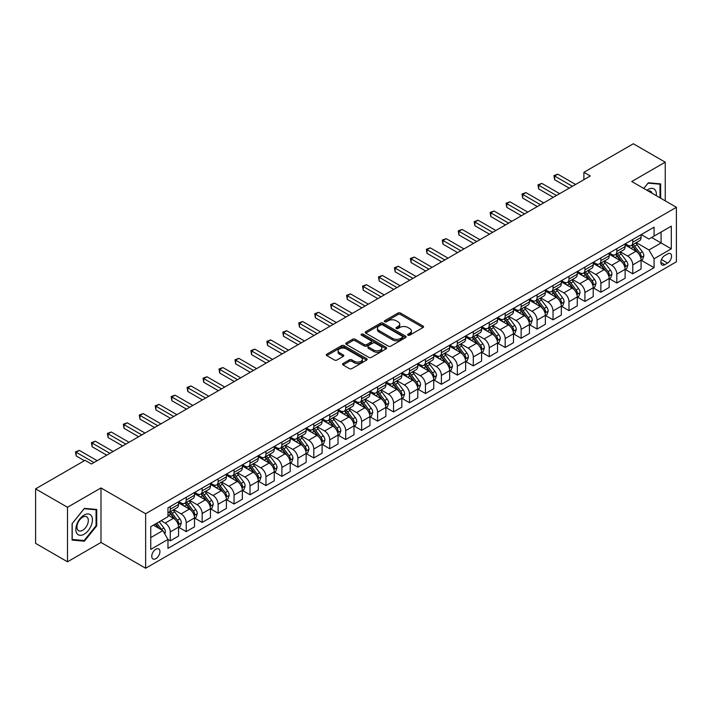<?xml version="1.0" encoding="UTF-8"?>
<svg xmlns="http://www.w3.org/2000/svg" width="712" height="712" viewBox="0 0 712 712"><rect width="100%" height="100%" fill="white"/><g stroke="black" fill="none" stroke-linecap="round" stroke-linejoin="round"><path stroke-width="1.07" d="M407.994 335.192A1.237 0.712 0 0 0 409.747 335.192L423.053 327.511A1.771 1.023 0 0 0 423.578 326.79A1.771 1.023 0 0 0 423.053 326.069L400.509 313.049A1.771 1.023 0 0 0 398.008 313.049L384.702 320.729A1.237 0.712 0 0 0 384.338 321.237A1.237 0.712 0 0 0 384.702 321.744A1.237 0.712 0 0 0 386.456 321.744L388.173 320.747A5.669 3.275 0 0 1 396.192 320.747L398.07 321.833A5.669 3.275 0 0 1 399.735 324.147A5.669 3.275 0 0 1 398.07 326.461L396.353 327.458A1.237 0.712 0 0 0 395.988 327.965A1.237 0.712 0 0 0 396.353 328.472A1.237 0.712 0 0 0 398.106 328.472L399.824 327.476A5.669 3.275 0 0 1 407.843 327.476L409.72 328.561A5.669 3.275 0 0 1 411.376 330.875A5.669 3.275 0 0 1 409.72 333.189L407.994 334.177A1.237 0.712 0 0 0 407.629 334.685A1.237 0.712 0 0 0 407.994 335.192L407.994 334.177M155.848 558.662A5.776 3.337 120 0 0 159.621 553.571A5.776 3.337 120 0 0 158.74 548.943A5.776 3.337 120 0 0 155.848 549.228A5.776 3.337 120 0 0 152.074 554.319A5.776 3.337 120 0 0 152.964 558.947A5.776 3.337 120 0 0 155.848 558.662M343.033 363.52A1.771 1.023 0 0 0 342.508 364.241A1.771 1.023 0 0 0 343.033 364.962L349.352 368.611A1.771 1.023 0 0 0 351.862 368.611L366.635 360.085A1.771 1.023 0 0 0 367.152 359.364A1.771 1.023 0 0 0 366.635 358.634L344.092 345.623A1.771 1.023 0 0 0 341.591 345.623L326.808 354.158A1.771 1.023 0 0 0 326.292 354.879A1.771 1.023 0 0 0 326.808 355.6L334.453 360.014A1.771 1.023 0 0 0 336.954 360.014L343.282 356.356A1.771 1.023 0 0 0 343.798 355.635A1.771 1.023 0 0 0 343.282 354.914L339.49 352.725A4.735 2.732 0 0 1 338.102 350.793A4.735 2.732 0 0 1 341.03 348.266A4.735 2.732 0 0 1 346.192 348.862L361.029 357.424A4.735 2.732 0 0 1 362.417 359.364A4.735 2.732 0 0 1 359.498 361.892A4.735 2.732 0 0 1 354.336 361.296L351.862 359.863A1.771 1.023 0 0 0 349.352 359.863L343.033 363.52L343.033 364.962M100.988 487.942L67.498 507.282L35.6 488.868L35.6 543.372L67.498 561.795L100.988 542.455L145.64 568.238L145.64 513.726L100.988 487.942L100.988 542.455M665.239 200.855L665.239 162.176L631.749 181.516L676.4 207.299L145.64 513.726M665.239 162.176L633.342 143.762L583.902 172.304L583.902 179.673M35.6 488.868L85.04 460.326L91.421 464.002L590.284 175.989L583.902 172.304M388.298 346.13A1.771 1.023 0 0 0 390.808 346.13L405.582 337.595A1.771 1.023 0 0 0 406.107 336.874A1.771 1.023 0 0 0 405.582 336.153L383.038 323.141A1.771 1.023 0 0 0 380.537 323.141L365.763 331.667A1.771 1.023 0 0 0 365.238 332.388A1.771 1.023 0 0 0 365.763 333.118L388.298 346.13M361.936 335.459A1.237 0.712 0 0 1 363.191 335.637L363.191 334.159L386.109 347.394A1.771 1.023 0 0 1 386.625 348.115A1.771 1.023 0 0 1 386.109 348.844L371.335 357.371A1.771 1.023 0 0 1 368.825 357.371L346.29 344.359L346.29 342.908A1.771 1.023 0 0 0 345.765 343.638A1.771 1.023 0 0 0 346.29 344.359M346.29 342.908L352.609 339.259A1.771 1.023 0 0 1 355.119 339.259L364.259 344.537A1.771 1.023 0 0 0 366.76 344.537L370.961 342.116A1.771 1.023 0 0 0 371.477 341.395A1.771 1.023 0 0 0 370.961 340.674L361.438 335.174A1.237 0.712 0 0 1 361.073 334.667A1.237 0.712 0 0 1 361.838 334.008A1.237 0.712 0 0 1 363.191 334.159M667.598 253.926L664.786 255.546A5.589 3.231 120 0 0 661.137 260.476A5.589 3.231 120 0 0 661.991 264.953A5.589 3.231 120 0 0 664.786 264.677L667.598 263.057A5.589 3.231 120 0 0 671.247 258.127A5.589 3.231 120 0 0 670.393 253.65A5.589 3.231 120 0 0 667.598 253.926M145.64 568.238L676.4 261.802L676.4 207.299M641.254 234.586L648.97 239.045L654.07 236.099L654.07 227.181L167.97 507.834L167.97 516.743L150.748 526.693L150.748 549.379L167.97 539.438L167.97 548.347L654.07 267.703L654.07 258.785L648.97 249.948L636.279 242.623M654.07 236.099L671.3 226.158L671.3 248.844L654.07 258.785M67.498 507.282L67.498 561.795M651.649 237.497L661.092 242.952L661.092 232.05L671.3 226.158M648.97 249.948L661.092 242.952L671.3 248.844M150.748 537.596L162.87 530.591L153.427 525.144M167.97 539.509L170.266 540.835L170.266 531.917A7.218 4.165 -120 0 0 165.166 523.08L161.081 520.721M170.266 540.835L178.561 536.047L178.561 527.129A7.218 4.165 -120 0 0 173.452 518.292L167.97 515.123M178.748 527.316L186.215 531.624L186.215 522.715A7.218 4.165 -120 0 0 181.115 513.877L173.781 509.641M186.215 531.624L194.51 526.836L194.51 517.927A7.218 4.165 -120 0 0 189.401 509.089L178.561 502.823M194.696 518.113L202.163 522.421L202.163 513.503A7.218 4.165 -120 0 0 197.064 504.666L189.73 500.438M202.163 522.421L210.458 517.633L210.458 508.715A7.218 4.165 -120 0 0 205.35 499.877L194.51 493.621M210.645 508.902L218.112 513.21L218.112 504.301A7.218 4.165 -120 0 0 213.004 495.463L205.679 491.227M218.112 513.21L226.407 508.421L226.407 499.512A7.218 4.165 -120 0 0 221.299 490.675L210.458 484.409M226.594 499.691L234.061 504.007L234.061 495.089A7.218 4.165 -120 0 0 228.953 486.252L221.628 482.024M234.061 504.007L242.356 499.219L242.356 490.301A7.218 4.165 -120 0 0 237.247 481.463L226.407 475.198M242.543 490.488L250.01 494.796L250.01 485.887A7.218 4.165 -120 0 0 244.901 477.04L237.577 472.812M250.01 494.796L258.305 490.007L258.305 481.098A7.218 4.165 -120 0 0 253.196 472.252L242.356 465.995M258.492 481.276L265.959 485.584L265.959 476.675A7.218 4.165 -120 0 0 260.85 467.837L253.525 463.601M265.959 485.584L274.253 480.805L274.253 471.887A7.218 4.165 -120 0 0 269.145 463.049L258.305 456.784M274.44 472.074L281.908 476.381L281.908 467.464A7.218 4.165 -120 0 0 276.799 458.626L269.474 454.398M281.908 476.381L290.193 471.593L290.193 462.675A7.218 4.165 -120 0 0 285.094 453.838L274.253 447.581M290.389 462.862L297.856 467.17L297.856 458.261A7.218 4.165 -120 0 0 292.748 449.423L285.423 445.187M297.856 467.17L306.142 462.382L306.142 453.473A7.218 4.165 -120 0 0 301.043 444.635L290.193 438.37M306.338 453.66L313.805 457.967L313.805 449.05A7.218 4.165 -120 0 0 308.697 440.212L301.372 435.984M313.805 457.967L322.091 453.179L322.091 444.261A7.218 4.165 -120 0 0 316.991 435.424L306.142 429.167M322.287 444.448L329.745 448.756L329.745 439.847A7.218 4.165 -120 0 0 324.645 431.009L317.321 426.773M329.745 448.756L338.04 443.968L338.04 435.059A7.218 4.165 -120 0 0 332.94 426.221L322.091 419.955M338.236 435.237L345.694 439.553L345.694 430.635A7.218 4.165 -120 0 0 340.594 421.798L333.269 417.57M345.694 439.553L353.989 434.765L353.989 425.847A7.218 4.165 -120 0 0 348.889 417.01L338.04 410.753M354.184 426.034L361.643 430.342L361.643 421.433A7.218 4.165 -120 0 0 356.543 412.586L349.218 408.359M361.643 430.342L369.937 425.553L369.937 416.645A7.218 4.165 -120 0 0 364.838 407.798L353.989 401.541M370.133 416.823L377.591 421.139L377.591 412.221A7.218 4.165 -120 0 0 372.492 403.384L365.167 399.156M377.591 421.139L385.886 416.351L385.886 407.433A7.218 4.165 -120 0 0 380.787 398.595L369.937 392.33M386.082 407.62L393.54 411.928L393.54 403.019A7.218 4.165 -120 0 0 388.44 394.172L381.107 389.945M393.54 411.928L401.835 407.139L401.835 398.231A7.218 4.165 -120 0 0 396.735 389.384L385.886 383.127M402.031 398.409L409.489 402.716L409.489 393.807A7.218 4.165 -120 0 0 404.389 384.97L397.056 380.733M409.489 402.716L417.784 397.928L417.784 389.019A7.218 4.165 -120 0 0 412.684 380.181L401.835 373.916M417.971 389.206L425.438 393.513L425.438 384.596A7.218 4.165 -120 0 0 420.338 375.758L413.005 371.531M425.438 393.513L433.733 388.725L433.733 379.808A7.218 4.165 -120 0 0 428.624 370.97L417.784 364.713M433.92 379.994L441.387 384.302L441.387 375.393A7.218 4.165 -120 0 0 436.287 366.555L428.953 362.319M441.387 384.302L449.681 379.514L449.681 370.605A7.218 4.165 -120 0 0 444.573 361.767L433.733 355.502M449.868 370.792L457.335 375.099L457.335 366.182A7.218 4.165 -120 0 0 452.236 357.344L444.902 353.116M457.335 375.099L465.63 370.311L465.63 361.393A7.218 4.165 -120 0 0 460.522 352.556L449.681 346.299M465.817 361.58L473.284 365.888L473.284 356.979A7.218 4.165 -120 0 0 468.176 348.132L460.851 343.905M473.284 365.888L481.579 361.1L481.579 352.191A7.218 4.165 -120 0 0 476.47 343.353L465.63 337.087M481.766 352.369L489.233 356.685L489.233 347.767A7.218 4.165 -120 0 0 484.124 338.93L476.8 334.702M489.233 356.685L497.528 351.897L497.528 342.979A7.218 4.165 -120 0 0 492.419 334.142L481.579 327.876M497.715 343.166L505.182 347.474L505.182 338.565A7.218 4.165 -120 0 0 500.073 329.718L492.748 325.491M505.182 347.474L513.477 342.686L513.477 333.777A7.218 4.165 -120 0 0 508.368 324.93L497.528 318.673M513.663 333.955L521.131 338.262L521.131 329.353A7.218 4.165 -120 0 0 516.022 320.516L508.697 316.279M521.131 338.262L529.425 333.474L529.425 324.565A7.218 4.165 -120 0 0 524.317 315.728L513.477 309.462M529.612 324.752L537.079 329.06L537.079 320.142A7.218 4.165 -120 0 0 531.971 311.304L524.646 307.077M537.079 329.06L545.365 324.272L545.365 315.354A7.218 4.165 -120 0 0 540.266 306.516L529.425 300.259M545.561 315.541L553.028 319.848L553.028 310.939A7.218 4.165 -120 0 0 547.92 302.102L540.595 297.865M553.028 319.848L561.314 315.06L561.314 306.151A7.218 4.165 -120 0 0 556.214 297.313L545.365 291.048M561.51 306.338L568.977 310.646L568.977 301.728A7.218 4.165 -120 0 0 563.868 292.89L556.544 288.663M568.977 310.646L577.263 305.857L577.263 296.94A7.218 4.165 -120 0 0 572.163 288.102L561.314 281.845M577.459 297.127L584.917 301.434L584.917 292.525A7.218 4.165 -120 0 0 579.817 283.688L572.493 279.451M584.917 301.434L593.212 296.646L593.212 287.737A7.218 4.165 -120 0 0 588.112 278.899L577.263 272.634M593.408 287.915L600.866 292.232L600.866 283.314A7.218 4.165 -120 0 0 595.766 274.476L588.441 270.248M600.866 292.232L609.161 287.443L609.161 278.526A7.218 4.165 -120 0 0 604.061 269.688L593.212 263.422M609.356 278.712L616.814 283.02L616.814 274.111A7.218 4.165 -120 0 0 611.715 265.264L604.39 261.037M616.814 283.02L625.109 278.232L625.109 269.323A7.218 4.165 -120 0 0 620.01 260.476L609.161 254.22M625.305 269.501L632.763 273.817L632.763 264.9A7.218 4.165 -120 0 0 627.664 256.062L620.339 251.826M632.763 273.817L641.058 269.029L641.058 260.111A7.218 4.165 -120 0 0 635.958 251.274L625.109 245.008M625.305 243.798L627.664 245.159A7.218 4.165 -120 0 0 631.268 245.515A7.218 4.165 -120 0 0 632.763 242.213L632.763 239.49M609.356 253L611.715 254.362A7.218 4.165 -120 0 0 615.319 254.727A7.218 4.165 -120 0 0 616.814 251.416L616.814 248.693M593.408 262.212L595.766 263.573A7.218 4.165 -120 0 0 599.37 263.93A7.218 4.165 -120 0 0 600.866 260.628L600.866 257.904M577.459 271.414L579.817 272.785A7.218 4.165 -120 0 0 583.422 273.141A7.218 4.165 -120 0 0 584.917 269.839L584.917 267.107M561.51 280.626L563.868 281.988A7.218 4.165 -120 0 0 567.482 282.344A7.218 4.165 -120 0 0 568.977 279.042L568.977 276.318M545.561 289.837L547.92 291.199A7.218 4.165 -120 0 0 551.533 291.555A7.218 4.165 -120 0 0 553.028 288.253L553.028 285.521M529.612 299.04L531.971 300.402A7.218 4.165 -120 0 0 535.584 300.758A7.218 4.165 -120 0 0 537.079 297.456L537.079 294.732M513.663 308.252L516.022 309.613A7.218 4.165 -120 0 0 519.635 309.969A7.218 4.165 -120 0 0 521.131 306.667L521.131 303.944M497.715 317.454L500.073 318.816A7.218 4.165 -120 0 0 503.687 319.181A7.218 4.165 -120 0 0 505.182 315.87L505.182 313.147M481.766 326.666L484.124 328.027A7.218 4.165 -120 0 0 487.738 328.383A7.218 4.165 -120 0 0 489.233 325.081L489.233 322.358M465.817 335.868L468.176 337.239A7.218 4.165 -120 0 0 471.789 337.595A7.218 4.165 -120 0 0 473.284 334.284L473.284 331.561M449.868 345.08L452.236 346.441A7.218 4.165 -120 0 0 455.84 346.797A7.218 4.165 -120 0 0 457.335 343.495L457.335 340.772M433.92 354.291L436.287 355.653A7.218 4.165 -120 0 0 439.891 356.009A7.218 4.165 -120 0 0 441.387 352.707L441.387 349.975M417.971 363.494L420.338 364.856A7.218 4.165 -120 0 0 423.943 365.212A7.218 4.165 -120 0 0 425.438 361.91L425.438 359.186M402.031 372.705L404.389 374.067A7.218 4.165 -120 0 0 407.994 374.423A7.218 4.165 -120 0 0 409.489 371.121L409.489 368.389M386.082 381.908L388.44 383.27A7.218 4.165 -120 0 0 392.045 383.635A7.218 4.165 -120 0 0 393.54 380.324L393.54 377.6M370.133 391.119L372.492 392.481A7.218 4.165 -120 0 0 376.096 392.837A7.218 4.165 -120 0 0 377.591 389.535L377.591 386.812M354.184 400.322L356.543 401.693A7.218 4.165 -120 0 0 360.147 402.049A7.218 4.165 -120 0 0 361.643 398.738L361.643 396.014M338.236 409.534L340.594 410.895A7.218 4.165 -120 0 0 344.199 411.251A7.218 4.165 -120 0 0 345.694 407.949L345.694 405.226M322.287 418.745L324.645 420.107A7.218 4.165 -120 0 0 328.259 420.463A7.218 4.165 -120 0 0 329.745 417.161L329.745 414.428M306.338 427.948L308.697 429.309A7.218 4.165 -120 0 0 312.31 429.665A7.218 4.165 -120 0 0 313.805 426.363L313.805 423.64M290.389 437.159L292.748 438.521A7.218 4.165 -120 0 0 296.361 438.877A7.218 4.165 -120 0 0 297.856 435.575L297.856 432.843M274.44 446.362L276.799 447.723A7.218 4.165 -120 0 0 280.412 448.079A7.218 4.165 -120 0 0 281.908 444.778L281.908 442.054M258.492 455.573L260.85 456.935A7.218 4.165 -120 0 0 264.464 457.291A7.218 4.165 -120 0 0 265.959 453.989L265.959 451.266M242.543 464.776L244.901 466.137A7.218 4.165 -120 0 0 248.515 466.502A7.218 4.165 -120 0 0 250.01 463.192L250.01 460.468M226.594 473.987L228.953 475.349A7.218 4.165 -120 0 0 232.566 475.705A7.218 4.165 -120 0 0 234.061 472.403L234.061 469.68M210.645 483.19L213.004 484.561A7.218 4.165 -120 0 0 216.617 484.917A7.218 4.165 -120 0 0 218.112 481.615L218.112 478.882M194.696 492.401L197.064 493.763A7.218 4.165 -120 0 0 200.668 494.119A7.218 4.165 -120 0 0 202.163 490.817L202.163 488.094M178.748 501.613L181.115 502.975A7.218 4.165 -120 0 0 184.72 503.331A7.218 4.165 -120 0 0 186.215 500.029L186.215 497.296M641.254 260.298L654.07 267.703M631.268 245.515L639.563 240.727A7.218 4.165 -120 0 0 641.058 237.425L641.058 234.702M615.319 254.727L623.614 249.939A7.218 4.165 -120 0 0 625.109 246.628L625.109 243.905M599.37 263.93L607.665 259.141A7.218 4.165 -120 0 0 609.161 255.839L609.161 253.116M583.422 273.141L591.716 268.353A7.218 4.165 -120 0 0 593.212 265.051L593.212 262.319M567.482 282.344L575.768 277.555A7.218 4.165 -120 0 0 577.263 274.253L577.263 271.53M551.533 291.555L559.819 286.767A7.218 4.165 -120 0 0 561.314 283.465L561.314 280.733M535.584 300.758L543.87 295.97A7.218 4.165 -120 0 0 545.365 292.668L545.365 289.944M519.635 309.969L527.93 305.181A7.218 4.165 -120 0 0 529.425 301.879L529.425 299.156M503.687 319.181L511.981 314.392A7.218 4.165 -120 0 0 513.477 311.082L513.477 308.358M487.738 328.383L496.033 323.595A7.218 4.165 -120 0 0 497.528 320.293L497.528 317.57M471.789 337.595L480.084 332.807A7.218 4.165 -120 0 0 481.579 329.505L481.579 326.772M455.84 346.797L464.135 342.009A7.218 4.165 -120 0 0 465.63 338.707L465.63 335.984M439.891 356.009L448.186 351.221A7.218 4.165 -120 0 0 449.681 347.919L449.681 345.187M423.943 365.212L432.237 360.423A7.218 4.165 -120 0 0 433.733 357.121L433.733 354.398M407.994 374.423L416.289 369.635A7.218 4.165 -120 0 0 417.784 366.333L417.784 363.61M392.045 383.635L400.34 378.846A7.218 4.165 -120 0 0 401.835 375.536L401.835 372.812M376.096 392.837L384.391 388.049A7.218 4.165 -120 0 0 385.886 384.747L385.886 382.024M360.147 402.049L368.442 397.26A7.218 4.165 -120 0 0 369.937 393.95L369.937 391.226M344.199 411.251L352.493 406.463A7.218 4.165 -120 0 0 353.989 403.161L353.989 400.438M328.259 420.463L336.545 415.675A7.218 4.165 -120 0 0 338.04 412.373L338.04 409.64M312.31 429.665L320.596 424.877A7.218 4.165 -120 0 0 322.091 421.575L322.091 418.852M296.361 438.877L304.647 434.089A7.218 4.165 -120 0 0 306.142 430.787L306.142 428.054M280.412 448.079L288.707 443.3A7.218 4.165 -120 0 0 290.193 439.989L290.193 437.266M264.464 457.291L272.758 452.503A7.218 4.165 -120 0 0 274.253 449.201L274.253 446.477M248.515 466.502L256.81 461.714A7.218 4.165 -120 0 0 258.305 458.403L258.305 455.68M232.566 475.705L240.861 470.917A7.218 4.165 -120 0 0 242.356 467.615L242.356 464.892M216.617 484.917L224.912 480.128A7.218 4.165 -120 0 0 226.407 476.826L226.407 474.094M200.668 494.119L208.963 489.331A7.218 4.165 -120 0 0 210.458 486.029L210.458 483.306M184.72 503.331L193.014 498.542A7.218 4.165 -120 0 0 194.51 495.241L194.51 492.508M167.97 512.827A7.218 4.165 -120 0 0 168.771 512.533L177.065 507.745A7.218 4.165 -120 0 0 178.561 504.443L178.561 501.72M168.771 512.533A7.218 4.165 -120 0 0 170.266 509.231L170.266 506.508M162.87 530.591L167.97 539.438M660.647 198.203L660.647 183.874L648.329 182.779L643.764 188.458L648.08 183.144L660.006 184.203L660.006 197.829M72.09 540.096L84.399 541.191L96.716 525.874L96.716 509.463L84.399 508.359L72.09 523.676L72.09 540.096M96.076 525.509L96.716 525.874M83.099 540.444L84.399 541.191M408.492 335.37L409.72 334.658A5.669 3.275 0 0 0 411.376 332.344L411.376 330.875M399.735 324.147L399.735 325.624A5.669 3.275 0 0 1 398.07 327.938L396.842 328.641M423.035 327.529L400.509 314.526A1.771 1.023 0 0 0 398.008 314.526L385.201 321.922M405.564 337.613L383.038 324.61A1.771 1.023 0 0 0 380.537 324.61L365.781 333.127M402.458 337.381A1.237 0.712 0 0 0 402.814 336.874A1.237 0.712 0 0 0 402.458 336.367L382.664 324.948A1.237 0.712 0 0 0 380.911 324.948L379.096 325.989A5.669 3.275 0 0 0 377.44 328.303A5.669 3.275 0 0 0 379.096 330.617L392.623 338.431A5.669 3.275 0 0 0 400.633 338.431L402.458 337.381L402.458 338.85A1.237 0.712 0 0 0 402.814 338.351L402.814 336.874M377.44 328.303L377.44 329.781A5.669 3.275 0 0 0 379.096 332.095L379.096 330.617M402.458 338.85L400.633 339.9A5.669 3.275 0 0 1 392.623 339.9L379.096 332.095M346.308 344.368L352.609 340.737L352.609 339.259M371.477 341.395L371.477 342.864A1.771 1.023 0 0 1 370.961 343.593L366.76 346.014A1.771 1.023 0 0 1 364.259 346.014L355.119 340.737A1.771 1.023 0 0 0 352.609 340.737M363.191 335.637L386.091 348.853M373.747 350.019A4.735 2.732 0 0 0 378.909 350.607A4.735 2.732 0 0 0 381.828 348.079A4.735 2.732 0 0 0 380.439 346.148L375.215 343.131A1.771 1.023 0 0 0 372.714 343.131L368.513 345.551A1.771 1.023 0 0 0 367.997 346.272A1.771 1.023 0 0 0 368.513 346.993L373.747 350.019L373.747 351.488A4.735 2.732 0 0 0 378.909 352.084A4.735 2.732 0 0 0 381.828 349.556L381.828 348.079M367.997 346.272L367.997 347.75A1.771 1.023 0 0 0 368.513 348.471L368.513 346.993M373.747 351.488L368.513 348.471M362.417 359.364L362.417 360.833A4.735 2.732 0 0 1 359.498 363.36A4.735 2.732 0 0 1 354.336 362.764L351.862 361.34A1.771 1.023 0 0 0 349.352 361.34L343.05 364.98M338.102 350.793L338.102 352.262A4.735 2.732 0 0 0 339.49 354.202L339.49 352.725M343.282 354.914L343.282 356.356L339.49 354.202M366.609 360.094L344.092 347.1A1.771 1.023 0 0 0 341.591 347.1L326.835 355.617M641.058 260.405L642.589 259.524L643.862 255.839A4.779 2.759 -120 0 0 642.34 251.772L637.124 244.812A13.804 7.965 -120 0 0 635.62 243.006M630.432 248.088A13.804 7.965 -120 0 0 627.61 245.124M640.622 257.477L641.281 256.044A4.779 2.759 -120 0 0 639.919 253.169L634.703 246.21A13.804 7.965 -120 0 0 633.199 244.403M631.909 245.15A11.454 6.613 60 0 1 633.796 247.287L638.201 253.169M631.669 245.293A13.804 7.965 60 0 1 633.173 247.091L636.635 251.719M572.421 186.304L554.621 176.024L557.808 174.182L575.607 184.461M569.226 188.146L554.621 179.709L554.621 176.024L553.918 175.624L557.808 174.182M554.621 179.709L553.918 175.624M625.109 269.617L626.64 268.727L627.913 265.051A4.779 2.759 -120 0 0 626.391 260.975L621.176 254.015A13.804 7.965 -120 0 0 619.671 252.208M614.483 257.29A13.804 7.965 -120 0 0 611.661 254.335M624.673 266.688L625.332 265.247A4.779 2.759 -120 0 0 623.97 262.372L618.755 255.412A13.804 7.965 -120 0 0 617.251 253.614M615.96 254.353A11.454 6.613 60 0 1 617.847 256.489L622.252 262.381M615.72 254.495A13.804 7.965 60 0 1 617.224 256.302L620.686 260.93M609.161 278.819L610.691 277.938L611.973 274.253A4.779 2.759 -120 0 0 610.442 270.186L605.227 263.226A13.804 7.965 -120 0 0 603.723 261.42M598.543 266.502A13.804 7.965 -120 0 0 595.713 263.547M608.724 275.891L609.383 274.458A4.779 2.759 -120 0 0 608.021 271.583L602.806 264.624A13.804 7.965 -120 0 0 601.302 262.817M600.011 263.565A11.454 6.613 60 0 1 601.898 265.701L606.304 271.592M599.771 263.707A13.804 7.965 60 0 1 601.275 265.505L604.737 270.133M593.212 288.031L594.743 287.15L596.024 283.465A4.779 2.759 -120 0 0 594.493 279.389L589.278 272.429A13.804 7.965 -120 0 0 587.774 270.631M582.594 275.704A13.804 7.965 -120 0 0 579.764 272.749M592.776 285.103L593.443 283.67A4.779 2.759 -120 0 0 592.072 280.786L586.857 273.835A13.804 7.965 -120 0 0 585.353 272.029M584.062 272.767A11.454 6.613 60 0 1 585.949 274.903L590.355 280.795M583.822 272.91A13.804 7.965 60 0 1 585.326 274.716L588.788 279.344M556.472 195.506L538.673 185.236L541.859 183.393L559.659 193.673M553.277 197.349L538.673 188.92L538.673 185.236L537.969 184.826L541.859 183.393M538.673 188.92L537.969 184.826M540.524 204.718L522.724 194.438L525.91 192.605L543.71 202.875M537.329 206.56L522.724 198.123L522.724 194.438L522.021 194.038L525.91 192.605M522.724 198.123L522.021 194.038M524.575 213.929L506.775 203.65L509.961 201.808L527.761 212.087M521.38 215.772L506.775 207.334L506.775 203.65L506.072 203.249L509.961 201.808M506.775 207.334L506.072 203.249M577.263 297.233L578.794 296.352L580.075 292.668A4.779 2.759 -120 0 0 578.544 288.6L573.329 281.64A13.804 7.965 -120 0 0 571.825 279.834M566.645 284.916A13.804 7.965 -120 0 0 563.815 281.961M576.827 294.305L577.494 292.872A4.779 2.759 -120 0 0 576.124 289.998L570.908 283.038A13.804 7.965 -120 0 0 569.404 281.231M568.123 281.979A11.454 6.613 60 0 1 570.001 284.115L574.415 290.007M567.873 282.121A13.804 7.965 60 0 1 569.378 283.919L572.84 288.547M508.626 223.132L490.826 212.861L494.012 211.019L511.812 221.29M505.431 224.974L490.826 216.537L490.826 212.861L490.123 212.452L494.012 211.019M490.826 216.537L490.123 212.452M656.286 195.684A11.73 6.773 120 0 0 655.254 190.113A11.73 6.773 120 0 0 646.888 190.255M652.023 193.228A8.028 4.637 120 0 0 651.48 192.062A8.028 4.637 120 0 0 650.581 191.225A8.028 4.637 120 0 0 648.125 190.967M659.214 183.749L660.006 184.203M84.15 515.052A11.73 6.773 120 0 0 75.855 529.417A11.73 6.773 120 0 0 84.15 534.205A11.73 6.773 120 0 0 92.435 519.84A11.73 6.773 120 0 0 84.15 515.052M82.636 517.197A8.028 4.637 120 0 0 77.394 524.272A8.028 4.637 120 0 0 78.623 530.707A8.028 4.637 120 0 0 82.636 530.315A8.028 4.637 120 0 0 87.879 523.24A8.028 4.637 120 0 0 86.65 516.805A8.028 4.637 120 0 0 82.636 517.197M96.076 525.696L84.15 540.533L72.215 539.465L72.215 523.56L84.15 508.724L96.076 509.792L96.076 525.696M95.283 509.329L96.076 509.792M561.314 306.445L562.845 305.564L564.127 301.879A4.779 2.759 -120 0 0 562.596 297.803L557.389 290.843A13.804 7.965 -120 0 0 555.876 289.045M550.696 294.127A13.804 7.965 -120 0 0 547.866 291.163M560.878 303.517L561.546 302.084A4.779 2.759 -120 0 0 560.175 299.209L554.959 292.249A13.804 7.965 -120 0 0 553.455 290.443M552.174 291.181A11.454 6.613 60 0 1 554.052 293.326L558.466 299.209M551.925 291.324A13.804 7.965 60 0 1 553.429 293.13L556.9 297.758M545.365 315.656L546.896 314.766L548.178 311.082A4.779 2.759 -120 0 0 546.647 307.014L541.44 300.055A13.804 7.965 -120 0 0 539.927 298.248M534.748 303.33A13.804 7.965 -120 0 0 531.917 300.375M544.938 312.719L545.597 311.286A4.779 2.759 -120 0 0 544.226 308.412L539.011 301.452A13.804 7.965 -120 0 0 537.507 299.654M536.225 300.393A11.454 6.613 60 0 1 538.103 302.529L542.517 308.421M535.976 300.535A13.804 7.965 60 0 1 537.48 302.342L540.951 306.961M529.425 324.859L530.956 323.978L532.229 320.293A4.779 2.759 -120 0 0 530.698 316.217L525.492 309.266A13.804 7.965 -120 0 0 523.979 307.459M518.799 312.541A13.804 7.965 -120 0 0 515.969 309.578M528.989 321.931L529.648 320.498A4.779 2.759 -120 0 0 528.277 317.623L523.062 310.663A13.804 7.965 -120 0 0 521.558 308.857M520.276 309.595A11.454 6.613 60 0 1 522.154 311.74L526.568 317.623M520.027 309.738A13.804 7.965 60 0 1 521.531 311.545L525.002 316.173M513.477 334.07L515.007 333.18L516.28 329.505A4.779 2.759 -120 0 0 514.749 325.428L509.543 318.469A13.804 7.965 -120 0 0 508.03 316.662M502.85 321.744A13.804 7.965 -120 0 0 500.02 318.789M513.041 331.142L513.699 329.7A4.779 2.759 -120 0 0 512.328 326.826L507.113 319.866A13.804 7.965 -120 0 0 505.609 318.068M504.327 318.807A11.454 6.613 60 0 1 506.205 320.943L510.62 326.835M504.078 318.949A13.804 7.965 60 0 1 505.582 320.756L509.053 325.384M497.528 343.273L499.059 342.392L500.331 338.707A4.779 2.759 -120 0 0 498.809 334.64L493.594 327.68A13.804 7.965 -120 0 0 492.09 325.873M486.901 330.955A13.804 7.965 -120 0 0 484.071 328.001M497.092 340.345L497.75 338.912A4.779 2.759 -120 0 0 496.38 336.037L491.164 329.077A13.804 7.965 -120 0 0 489.66 327.271M488.379 328.018A11.454 6.613 60 0 1 490.257 330.154L494.671 336.046M488.129 328.161A13.804 7.965 60 0 1 489.633 329.959L493.104 334.587M492.677 232.343L474.877 222.064L478.063 220.222L495.863 230.501M489.482 234.186L474.877 225.749L474.877 222.064L474.174 221.663L478.063 220.222M474.877 225.749L474.174 221.663M476.728 241.546L458.928 231.275L462.124 229.433L479.915 239.704M473.542 243.388L458.928 234.96L458.928 231.275L458.225 230.866L462.124 229.433M458.928 234.96L458.225 230.866M460.78 250.757L442.98 240.478L446.175 238.636L463.966 248.915M457.594 252.6L442.98 244.163L442.98 240.478L442.277 240.078L446.175 238.636M442.98 244.163L442.277 240.078M444.831 259.96L427.031 249.69L430.226 247.847L448.017 258.127M441.645 261.802L427.031 253.374L427.031 249.69L426.328 249.28L430.226 247.847M427.031 253.374L426.328 249.28M428.882 269.172L411.082 258.892L414.277 257.059L432.077 267.329M425.696 271.014L411.082 262.577L411.082 258.892L410.388 258.492L414.277 257.059M411.082 262.577L410.388 258.492M481.579 352.485L483.11 351.603L484.382 347.919A4.779 2.759 -120 0 0 482.861 343.843L477.645 336.883A13.804 7.965 -120 0 0 476.141 335.085M470.952 340.158A13.804 7.965 -120 0 0 468.131 337.203M481.143 349.556L481.802 348.123A4.779 2.759 -120 0 0 480.431 345.24L475.216 338.289A13.804 7.965 -120 0 0 473.711 336.482M472.43 337.221A11.454 6.613 60 0 1 474.308 339.357L478.722 345.249M472.181 337.363A13.804 7.965 60 0 1 473.685 339.17L477.156 343.798M412.933 278.383L395.133 268.104L398.328 266.261L416.128 276.541M409.747 280.216L395.133 271.788L395.133 268.104L394.439 267.694L398.328 266.261M395.133 271.788L394.439 267.694M465.63 361.687L467.161 360.806L468.434 357.121A4.779 2.759 -120 0 0 466.912 353.054L461.696 346.094A13.804 7.965 -120 0 0 460.192 344.288M455.004 349.37A13.804 7.965 -120 0 0 452.182 346.415M465.194 358.759L465.853 357.326A4.779 2.759 -120 0 0 464.482 354.451L459.276 347.492A13.804 7.965 -120 0 0 457.763 345.685M456.481 346.433A11.454 6.613 60 0 1 458.359 348.568L462.773 354.46M456.232 346.575A13.804 7.965 60 0 1 457.745 348.373L461.207 353.001M396.985 287.586L379.185 277.315L382.38 275.473L400.18 285.743M393.798 289.428L379.185 280.991L379.185 277.315L378.49 276.906L382.38 275.473M379.185 280.991L378.49 276.906M449.681 370.899L451.212 370.017L452.485 366.333A4.779 2.759 -120 0 0 450.963 362.257L445.748 355.297A13.804 7.965 -120 0 0 444.243 353.499M439.055 358.581A13.804 7.965 -120 0 0 436.233 355.617M449.245 367.971L449.904 366.538A4.779 2.759 -120 0 0 448.533 363.663L443.327 356.703A13.804 7.965 -120 0 0 441.814 354.896M440.532 355.635A11.454 6.613 60 0 1 442.41 357.78L446.825 363.663M440.283 355.778A13.804 7.965 60 0 1 441.796 357.584L445.258 362.212M381.036 296.797L363.245 286.518L366.431 284.675L384.231 294.955M377.85 298.639L363.245 290.202L363.245 286.518L362.542 286.117L366.431 284.675M363.245 290.202L362.542 286.117M433.733 380.11L435.263 379.22L436.536 375.536A4.779 2.759 -120 0 0 435.014 371.468L429.799 364.508A13.804 7.965 -120 0 0 428.295 362.702M423.106 367.784A13.804 7.965 -120 0 0 420.285 364.829M433.297 377.173L433.955 375.74A4.779 2.759 -120 0 0 432.584 372.865L427.378 365.906A13.804 7.965 -120 0 0 425.865 364.108M424.583 364.847A11.454 6.613 60 0 1 426.461 366.983L430.876 372.874M424.334 364.989A13.804 7.965 60 0 1 425.847 366.796L429.309 371.415M365.087 306L347.296 295.729L350.482 293.887L368.282 304.158M361.901 307.842L347.296 299.414L347.296 295.729L346.593 295.32L350.482 293.887M347.296 299.414L346.593 295.32M417.784 389.313L419.315 388.432L420.587 384.747A4.779 2.759 -120 0 0 419.065 380.671L413.85 373.72A13.804 7.965 -120 0 0 412.346 371.913M407.157 376.995A13.804 7.965 -120 0 0 404.336 374.031M417.348 386.385L418.006 384.952A4.779 2.759 -120 0 0 416.636 382.077L411.429 375.117A13.804 7.965 -120 0 0 409.916 373.31M408.635 374.049A11.454 6.613 60 0 1 410.512 376.194L414.927 382.077M408.385 374.192A13.804 7.965 60 0 1 409.898 375.998L413.361 380.626M349.138 315.211L331.347 304.932L334.533 303.089L352.333 313.369M345.952 317.054L331.347 308.616L331.347 304.932L330.644 304.531L334.533 303.089M331.347 308.616L330.644 304.531M401.835 398.524L403.366 397.634L404.638 393.95A4.779 2.759 -120 0 0 403.117 389.882L397.901 382.923A13.804 7.965 -120 0 0 396.397 381.116M391.208 386.198A13.804 7.965 -120 0 0 388.387 383.243M401.399 395.596L402.058 394.154A4.779 2.759 -120 0 0 400.696 391.28L395.48 384.32A13.804 7.965 -120 0 0 393.976 382.522M392.686 383.261A11.454 6.613 60 0 1 394.573 385.397L398.978 391.288M392.445 383.403A13.804 7.965 60 0 1 393.95 385.21L397.412 389.829M333.198 324.414L315.398 314.143L318.584 312.301L336.384 322.572M330.003 326.256L315.398 317.828L315.398 314.143L314.695 313.734L318.584 312.301M315.398 317.828L314.695 313.734M385.886 407.727L387.417 406.846L388.69 403.161A4.779 2.759 -120 0 0 387.168 399.094L381.952 392.134A13.804 7.965 -120 0 0 380.448 390.327M375.26 395.409A13.804 7.965 -120 0 0 372.438 392.454M385.45 404.799L386.109 403.366A4.779 2.759 -120 0 0 384.747 400.491L379.532 393.531A13.804 7.965 -120 0 0 378.028 391.725M376.737 392.472A11.454 6.613 60 0 1 378.624 394.608L383.029 400.491M376.497 392.615A13.804 7.965 60 0 1 378.001 394.412L381.463 399.04M369.937 416.938L371.468 416.048L372.741 412.373A4.779 2.759 -120 0 0 371.219 408.296L366.004 401.337A13.804 7.965 -120 0 0 364.5 399.539M359.32 404.612A13.804 7.965 -120 0 0 356.49 401.657M369.501 414.01L370.16 412.568A4.779 2.759 -120 0 0 368.798 409.694L363.583 402.734A13.804 7.965 -120 0 0 362.079 400.936M360.788 401.675A11.454 6.613 60 0 1 362.675 403.811L367.08 409.703M360.548 401.817A13.804 7.965 60 0 1 362.052 403.624L365.514 408.252M353.989 426.141L355.519 425.26L356.801 421.575A4.779 2.759 -120 0 0 355.27 417.508L350.055 410.548A13.804 7.965 -120 0 0 348.551 408.741M343.371 413.823A13.804 7.965 -120 0 0 340.541 410.868M353.553 423.213L354.211 421.78A4.779 2.759 -120 0 0 352.849 418.905L347.634 411.945A13.804 7.965 -120 0 0 346.13 410.139M344.839 410.886A11.454 6.613 60 0 1 346.726 413.022L351.132 418.914M344.599 411.029A13.804 7.965 60 0 1 346.103 412.827L349.565 417.454M338.04 435.352L339.571 434.471L340.852 430.787A4.779 2.759 -120 0 0 339.321 426.711L334.106 419.751A13.804 7.965 -120 0 0 332.602 417.953M327.422 423.035A13.804 7.965 -120 0 0 324.592 420.071M337.604 432.424L338.271 430.991A4.779 2.759 -120 0 0 336.901 428.108L331.685 421.157A13.804 7.965 -120 0 0 330.181 419.35M328.891 420.089A11.454 6.613 60 0 1 330.777 422.225L335.183 428.117M328.65 420.231A13.804 7.965 60 0 1 330.154 422.038L333.617 426.666M322.091 444.555L323.622 443.674L324.903 439.989A4.779 2.759 -120 0 0 323.373 435.922L318.157 428.962A13.804 7.965 -120 0 0 316.653 427.156M311.473 432.237A13.804 7.965 -120 0 0 308.643 429.283M321.655 441.627L322.322 440.194A4.779 2.759 -120 0 0 320.952 437.319L315.736 430.36A13.804 7.965 -120 0 0 314.232 428.553M312.951 429.3A11.454 6.613 60 0 1 314.829 431.436L319.243 437.328M312.702 429.443A13.804 7.965 60 0 1 314.206 431.241L317.668 435.869M306.142 453.767L307.673 452.885L308.955 449.201A4.779 2.759 -120 0 0 307.424 445.125L302.217 438.165A13.804 7.965 -120 0 0 300.704 436.367M295.524 441.449A13.804 7.965 -120 0 0 292.694 438.485M305.706 450.838L306.374 449.406A4.779 2.759 -120 0 0 305.003 446.531L299.788 439.571A13.804 7.965 -120 0 0 298.284 437.764M297.002 438.503A11.454 6.613 60 0 1 298.88 440.648L303.294 446.531M296.753 438.645A13.804 7.965 60 0 1 298.257 440.452L301.728 445.08M290.193 462.978L291.724 462.088L293.006 458.403A4.779 2.759 -120 0 0 291.475 454.336L286.268 447.376A13.804 7.965 -120 0 0 284.755 445.57M279.576 450.651A13.804 7.965 -120 0 0 276.745 447.697M289.766 460.05L290.425 458.608A4.779 2.759 -120 0 0 289.054 455.733L283.839 448.774A13.804 7.965 -120 0 0 282.335 446.976M281.053 447.715A11.454 6.613 60 0 1 282.931 449.851L287.345 455.742M280.804 447.857A13.804 7.965 60 0 1 282.308 449.664L285.779 454.283M274.253 472.181L275.784 471.299L277.057 467.615A4.779 2.759 -120 0 0 275.526 463.548L270.32 456.588A13.804 7.965 -120 0 0 268.807 454.781M263.627 459.863A13.804 7.965 -120 0 0 260.797 456.899M273.817 469.252L274.476 467.82A4.779 2.759 -120 0 0 273.105 464.945L267.89 457.985A13.804 7.965 -120 0 0 266.386 456.178M265.104 456.926A11.454 6.613 60 0 1 266.982 459.062L271.397 464.945M264.855 457.068A13.804 7.965 60 0 1 266.359 458.866L269.83 463.494M258.305 481.392L259.835 480.502L261.108 476.826A4.779 2.759 -120 0 0 259.577 472.75L254.371 465.79A13.804 7.965 -120 0 0 252.867 463.984M247.678 469.066A13.804 7.965 -120 0 0 244.848 466.111M257.869 478.464L258.527 477.022A4.779 2.759 -120 0 0 257.157 474.147L251.941 467.188A13.804 7.965 -120 0 0 250.437 465.39M249.155 466.129A11.454 6.613 60 0 1 251.033 468.265L255.448 474.156M248.906 466.271A13.804 7.965 60 0 1 250.41 468.078L253.881 472.706M242.356 490.595L243.887 489.714L245.159 486.029A4.779 2.759 -120 0 0 243.638 481.962L238.422 475.002A13.804 7.965 -120 0 0 236.918 473.195M231.729 478.277A13.804 7.965 -120 0 0 228.908 475.322M241.92 487.667L242.578 486.234A4.779 2.759 -120 0 0 241.208 483.359L235.992 476.399A13.804 7.965 -120 0 0 234.488 474.593M233.207 475.34A11.454 6.613 60 0 1 235.085 477.476L239.499 483.368M232.958 475.483A13.804 7.965 60 0 1 234.462 477.28L237.933 481.908M226.407 499.806L227.938 498.925L229.211 495.241A4.779 2.759 -120 0 0 227.689 491.164L222.473 484.204A13.804 7.965 -120 0 0 220.969 482.407M215.78 487.48A13.804 7.965 -120 0 0 212.959 484.525M225.971 496.878L226.63 495.445A4.779 2.759 -120 0 0 225.259 492.562L220.044 485.611A13.804 7.965 -120 0 0 218.54 483.804M217.258 484.543A11.454 6.613 60 0 1 219.136 486.679L223.55 492.571M217.009 484.685A13.804 7.965 60 0 1 218.513 486.492L221.984 491.12M210.458 509.009L211.989 508.128L213.262 504.443A4.779 2.759 -120 0 0 211.74 500.376L206.525 493.416A13.804 7.965 -120 0 0 205.02 491.609M199.832 496.691A13.804 7.965 -120 0 0 197.01 493.736M210.022 506.081L210.681 504.648A4.779 2.759 -120 0 0 209.31 501.773L204.104 494.813A13.804 7.965 -120 0 0 202.591 493.007M201.309 493.754A11.454 6.613 60 0 1 203.187 495.89L207.601 501.782M201.06 493.897A13.804 7.965 60 0 1 202.573 495.694L206.035 500.322M194.51 518.22L196.04 517.339L197.313 513.655A4.779 2.759 -120 0 0 195.791 509.578L190.576 502.619A13.804 7.965 -120 0 0 189.072 500.821M183.883 505.903A13.804 7.965 -120 0 0 181.062 502.939M194.073 515.292L194.732 513.859A4.779 2.759 -120 0 0 193.361 510.985L188.155 504.025A13.804 7.965 -120 0 0 186.642 502.218M185.36 502.957A11.454 6.613 60 0 1 187.238 505.102L191.653 510.985M185.111 503.099A13.804 7.965 60 0 1 186.624 504.906L190.086 509.534M178.561 527.432L180.091 526.542L181.364 522.857A4.779 2.759 -120 0 0 179.842 518.79L174.627 511.83A13.804 7.965 -120 0 0 173.123 510.023M178.125 524.495L178.783 523.062A4.779 2.759 -120 0 0 177.413 520.187L172.206 513.227A13.804 7.965 -120 0 0 170.693 511.43M169.411 512.168A11.454 6.613 60 0 1 171.289 514.304L175.704 520.196M169.162 512.311A13.804 7.965 60 0 1 170.675 514.117L174.137 518.736M164.784 533.911L165.415 532.069A4.779 2.759 -120 0 0 163.894 527.993L159.239 521.789M161.9 530.039A4.779 2.759 -120 0 0 161.464 529.399L156.818 523.187M155.617 523.881L158.963 528.34M155.287 524.068L158.117 527.859M317.249 333.625L299.449 323.346L302.636 321.504L320.436 331.783M314.054 335.468L299.449 327.031L299.449 323.346L298.746 322.945L302.636 321.504M299.449 327.031L298.746 322.945M301.301 342.837L283.501 332.557L286.687 330.715L304.487 340.995M298.106 344.67L283.501 336.242L283.501 332.557L282.798 332.148L286.687 330.715M283.501 336.242L282.798 332.148M285.352 352.04L267.552 341.769L270.738 339.927L288.538 350.197M282.157 353.882L267.552 345.445L267.552 341.769L266.849 341.36L270.738 339.927M267.552 345.445L266.849 341.36M269.403 361.251L251.603 350.972L254.789 349.129L272.589 359.409M266.208 363.093L251.603 354.656L251.603 350.972L250.9 350.571L254.789 349.129M251.603 354.656L250.9 350.571M253.454 370.454L235.654 360.183L238.84 358.341L256.64 368.611M250.259 372.296L235.654 363.859L235.654 360.183L234.951 359.774L238.84 358.341M235.654 363.859L234.951 359.774M237.505 379.665L219.705 369.386L222.892 367.543L240.692 377.823M234.319 381.507L219.705 373.07L219.705 369.386L219.002 368.985L222.892 367.543M219.705 373.07L219.002 368.985M221.557 388.868L203.757 378.597L206.952 376.755L224.743 387.025M218.37 390.71L203.757 382.282L203.757 378.597L203.054 378.188L206.952 376.755M203.757 382.282L203.054 378.188M205.608 398.079L187.808 387.8L191.003 385.957L208.794 396.237M202.422 399.922L187.808 391.484L187.808 387.8L187.105 387.399L191.003 385.957M187.808 391.484L187.105 387.399M189.659 407.282L171.859 397.011L175.054 395.169L192.845 405.448M186.473 409.124L171.859 400.696L171.859 397.011L171.156 396.602L175.054 395.169M171.859 400.696L171.156 396.602M173.71 416.493L155.91 406.214L159.105 404.38L176.905 414.651M170.524 418.336L155.91 409.898L155.91 406.214L155.216 405.813L159.105 404.38M155.91 409.898L155.216 405.813M157.761 425.705L139.961 415.425L143.156 413.583L160.957 423.863M154.575 427.547L139.961 419.11L139.961 415.425L139.267 415.025L143.156 413.583M139.961 419.11L139.267 415.025M141.813 434.907L124.013 424.637L127.208 422.795L145.008 433.065M138.626 436.75L124.013 428.312L124.013 424.637L123.318 424.227L127.208 422.795M124.013 428.312L123.318 424.227M125.864 444.119L108.073 433.839L111.259 431.997L129.059 442.277M122.678 445.961L108.073 437.524L108.073 433.839L107.37 433.439L111.259 431.997M108.073 437.524L107.37 433.439M109.915 453.322L92.124 443.051L95.31 441.209L113.11 451.479M106.729 455.164L92.124 446.736L92.124 443.051L91.421 442.642L95.31 441.209M92.124 446.736L91.421 442.642M93.966 462.533L76.175 452.253L79.361 450.411L97.161 460.691M84.399 460.691L76.175 455.938L76.175 452.253L75.472 451.853L79.361 450.411M76.175 455.938L75.472 451.853M165.166 523.08L173.452 518.292M181.115 513.877L189.401 509.089M197.064 504.666L205.35 499.877M213.004 495.463L221.299 490.675M228.953 486.252L237.247 481.463M244.901 477.04L253.196 472.252M260.85 467.837L269.145 463.049M276.799 458.626L285.094 453.838M292.748 449.423L301.043 444.635M308.697 440.212L316.991 435.424M324.645 431.009L332.94 426.221M340.594 421.798L348.889 417.01M356.543 412.586L364.838 407.798M372.492 403.384L380.787 398.595M388.44 394.172L396.735 389.384M404.389 384.97L412.684 380.181M420.338 375.758L428.624 370.97M436.287 366.555L444.573 361.767M452.236 357.344L460.522 352.556M468.176 348.132L476.47 343.353M484.124 338.93L492.419 334.142M500.073 329.718L508.368 324.93M516.022 320.516L524.317 315.728M531.971 311.304L540.266 306.516M547.92 302.102L556.214 297.313M563.868 292.89L572.163 288.102M579.817 283.688L588.112 278.899M595.766 274.476L604.061 269.688M611.715 265.264L620.01 260.476M627.664 256.062L635.958 251.274M632.763 242.213L641.058 237.425M632.763 264.9L641.058 260.111M616.814 274.111L625.109 269.323M616.814 251.416L625.109 246.628M600.866 283.314L609.161 278.526M600.866 260.628L609.161 255.839M584.917 292.525L593.212 287.737M584.917 269.839L593.212 265.051M568.977 301.728L577.263 296.94M568.977 279.042L577.263 274.253M553.028 310.939L561.314 306.151M553.028 288.253L561.314 283.465M537.079 320.142L545.365 315.354M537.079 297.456L545.365 292.668M521.131 329.353L529.425 324.565M521.131 306.667L529.425 301.879M505.182 338.565L513.477 333.777M505.182 315.87L513.477 311.082M489.233 347.767L497.528 342.979M489.233 325.081L497.528 320.293M473.284 356.979L481.579 352.191M473.284 334.284L481.579 329.505M457.335 366.182L465.63 361.393M457.335 343.495L465.63 338.707M441.387 375.393L449.681 370.605M441.387 352.707L449.681 347.919M425.438 384.596L433.733 379.808M425.438 361.91L433.733 357.121M409.489 393.807L417.784 389.019M409.489 371.121L417.784 366.333M393.54 403.019L401.835 398.231M393.54 380.324L401.835 375.536M377.591 412.221L385.886 407.433M377.591 389.535L385.886 384.747M361.643 421.433L369.937 416.645M361.643 398.738L369.937 393.95M345.694 430.635L353.989 425.847M345.694 407.949L353.989 403.161M329.745 439.847L338.04 435.059M329.745 417.161L338.04 412.373M313.805 449.05L322.091 444.261M313.805 426.363L322.091 421.575M297.856 458.261L306.142 453.473M297.856 435.575L306.142 430.787M281.908 467.464L290.193 462.675M281.908 444.778L290.193 439.989M265.959 476.675L274.253 471.887M265.959 453.989L274.253 449.201M250.01 485.887L258.305 481.098M250.01 463.192L258.305 458.403M234.061 495.089L242.356 490.301M234.061 472.403L242.356 467.615M218.112 504.301L226.407 499.512M218.112 481.615L226.407 476.826M202.163 513.503L210.458 508.715M202.163 490.817L210.458 486.029M186.215 522.715L194.51 517.927M186.215 500.029L194.51 495.241M170.266 531.917L178.561 527.129M170.266 509.231L178.561 504.443M661.475 259.524L667.598 263.057M660.834 262.399L664.786 264.677M409.72 334.658L409.72 333.189M396.353 328.472L396.353 327.458M398.07 327.938L398.07 326.461M384.702 321.744L384.702 320.729M398.008 314.526L398.008 313.049M400.509 314.526L400.509 313.049M423.053 327.511L423.053 326.069M365.763 333.118L365.763 331.667M380.537 324.61L380.537 323.141M383.038 324.61L383.038 323.141M405.582 337.595L405.582 336.153M392.623 339.9L392.623 338.431M400.633 339.9L400.633 338.431M355.119 340.737L355.119 339.259M364.259 346.014L364.259 344.537M366.76 346.014L366.76 344.537M370.961 343.593L370.961 342.116M386.109 348.844L386.109 347.394M349.352 361.34L349.352 359.863M351.862 361.34L351.862 359.863M354.336 362.764L354.336 361.296M326.808 355.6L326.808 354.158M341.591 347.1L341.591 345.623M344.092 347.1L344.092 345.623M366.635 360.085L366.635 358.634M640.702 257.744L643.835 255.928M634.703 246.21L637.124 244.812M630.939 248.381L633.173 247.091M639.919 253.169L642.34 251.772M639.536 255.038L641.281 256.044M624.753 266.947L627.886 265.14M618.755 255.412L621.176 254.015M614.999 257.584L617.224 256.302M623.97 262.372L626.391 260.975M623.587 264.241L625.332 265.247M608.804 276.158L611.937 274.351M602.806 264.624L605.227 263.226M599.05 266.795L601.275 265.505M608.021 271.583L610.442 270.186M607.639 273.452L609.383 274.458M592.856 285.361L595.989 283.554M586.857 273.835L589.278 272.429M583.101 275.998L585.326 274.716M592.072 280.786L594.493 279.389M591.69 282.655L593.443 283.67M576.907 294.572L580.04 292.765M570.908 283.038L573.329 281.64M567.153 285.209L569.378 283.919M576.124 289.998L578.544 288.6M575.741 291.867L577.494 292.872M560.958 303.775L564.091 301.968M554.959 292.249L557.389 290.843M551.204 294.421L553.429 293.13M560.175 299.209L562.596 297.803M559.792 301.069L561.546 302.084M545.009 312.986L548.142 311.18M539.011 301.452L541.44 300.055M535.255 303.623L537.48 302.342M544.226 308.412L546.647 307.014M543.843 310.281L545.597 311.286M529.061 322.198L532.193 320.382M523.062 310.663L525.492 309.266M519.306 312.835L521.531 311.545M528.277 317.623L530.698 316.217M527.895 319.483L529.648 320.498M513.112 331.4L516.245 329.594M507.113 319.866L509.543 318.469M503.357 322.038L505.582 320.756M512.328 326.826L514.749 325.428M511.955 328.695L513.699 329.7M497.172 340.612L500.296 338.796M491.164 329.077L493.594 327.68M487.409 331.249L489.633 329.959M496.38 336.037L498.809 334.64M496.006 337.906L497.75 338.912M481.223 349.815L484.356 348.008M475.216 338.289L477.645 336.883M471.46 340.452L473.685 339.17M480.431 345.24L482.861 343.843M480.057 347.109L481.802 348.123M465.274 359.026L468.407 357.219M459.276 347.492L461.696 346.094M455.511 349.663L457.745 348.373M464.482 354.451L466.912 353.054M464.108 356.32L465.853 357.326M449.325 368.229L452.458 366.422M443.327 356.703L445.748 355.297M439.562 358.866L441.796 357.584M448.533 363.663L450.963 362.257M448.16 365.523L449.904 366.538M433.377 377.44L436.509 375.633M427.378 365.906L429.799 364.508M423.613 368.077L425.847 366.796M432.584 372.865L435.014 371.468M432.211 374.735L433.955 375.74M417.428 386.643L420.561 384.836M411.429 375.117L413.85 373.72M407.665 377.289L409.898 375.998M416.636 382.077L419.065 380.671M416.262 383.937L418.006 384.952M401.479 395.854L404.612 394.048M395.48 384.32L397.901 382.923M391.716 386.491L393.95 385.21M400.696 391.28L403.117 389.882M400.313 393.149L402.058 394.154M385.53 405.066L388.663 403.25M379.532 393.531L381.952 392.134M375.767 395.703L378.001 394.412M384.747 400.491L387.168 399.094M384.364 402.36L386.109 403.366M369.581 414.268L372.714 412.462M363.583 402.734L366.004 401.337M359.827 404.906L362.052 403.624M368.798 409.694L371.219 408.296M368.416 411.563L370.16 412.568M353.633 423.48L356.765 421.673M347.634 411.945L350.055 410.548M343.878 414.117L346.103 412.827M352.849 418.905L355.27 417.508M352.467 420.774L354.211 421.78M337.684 432.682L340.817 430.876M331.685 421.157L334.106 419.751M327.929 423.32L330.154 422.038M336.901 428.108L339.321 426.711M336.518 429.977L338.271 430.991M321.735 441.894L324.868 440.087M315.736 430.36L318.157 428.962M311.981 432.531L314.206 431.241M320.952 437.319L323.373 435.922M320.569 439.188L322.322 440.194M305.786 451.097L308.919 449.29M299.788 439.571L302.217 438.165M296.032 441.743L298.257 440.452M305.003 446.531L307.424 445.125M304.62 448.391L306.374 449.406M289.837 460.308L292.97 458.501M283.839 448.774L286.268 447.376M280.083 450.945L282.308 449.664M289.054 455.733L291.475 454.336M288.672 457.602L290.425 458.608M273.889 469.519L277.021 467.704M267.89 457.985L270.32 456.588M264.134 460.157L266.359 458.866M273.105 464.945L275.526 463.548M272.723 466.814L274.476 467.82M257.94 478.722L261.073 476.915M251.941 467.188L254.371 465.79M248.185 469.359L250.41 468.078M257.157 474.147L259.577 472.75M256.783 476.017L258.527 477.022M242 487.934L245.124 486.118M235.992 476.399L238.422 475.002M232.237 478.571L234.462 477.28M241.208 483.359L243.638 481.962M240.834 485.228L242.578 486.234M226.051 497.136L229.184 495.329M220.044 485.611L222.473 484.204M216.288 487.773L218.513 486.492M225.259 492.562L227.689 491.164M224.885 494.431L226.63 495.445M210.102 506.348L213.235 504.541M204.104 494.813L206.525 493.416M200.339 496.985L202.573 495.694M209.31 501.773L211.74 500.376M208.936 503.642L210.681 504.648M194.154 515.55L197.286 513.744M188.155 504.025L190.576 502.619M184.39 506.196L186.624 504.906M193.361 510.985L195.791 509.578M192.988 512.845L194.732 513.859M178.205 524.762L181.338 522.955M172.206 513.227L174.627 511.83M168.441 515.399L170.675 514.117M177.413 520.187L179.842 518.79M177.039 522.056L178.783 523.062M164.178 532.861L165.389 532.158M161.464 529.399L163.894 527.993"/></g></svg>
